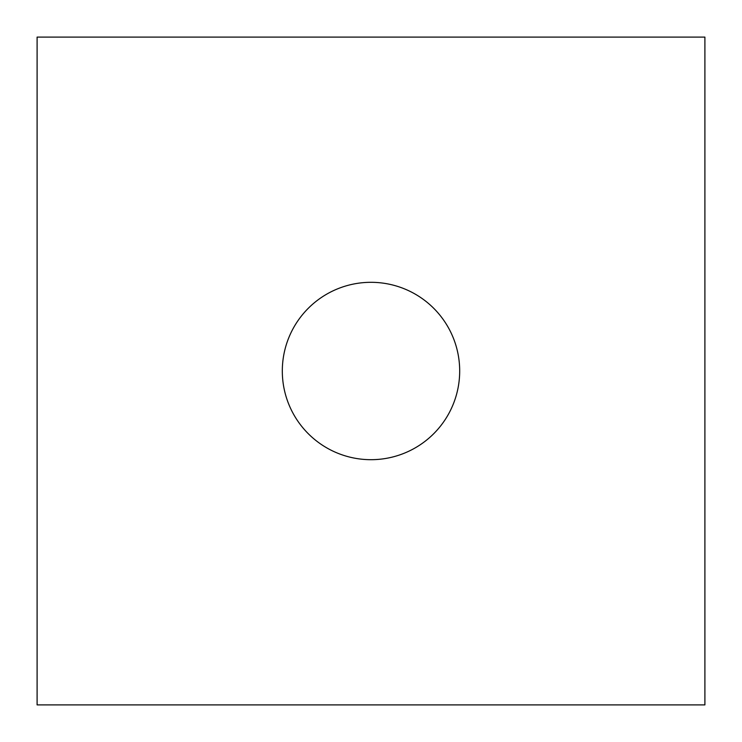 <?xml version="1.0" encoding="UTF-8"?>
<svg xmlns="http://www.w3.org/2000/svg" width="742" height="742" viewBox="0 0 742 742"><rect width="100%" height="100%" fill="white"/><g stroke="black" fill="none" stroke-linecap="round" stroke-linejoin="round"><path stroke-width="1.11" d="M371 459.688A88.688 88.688 0 0 0 459.688 371A88.688 88.688 0 0 0 371 282.312A88.688 88.688 0 0 0 282.312 371A88.688 88.688 0 0 0 371 459.688M37.1 704.9L704.9 704.9L704.9 37.1L37.1 37.1L37.1 704.9"/></g></svg>
